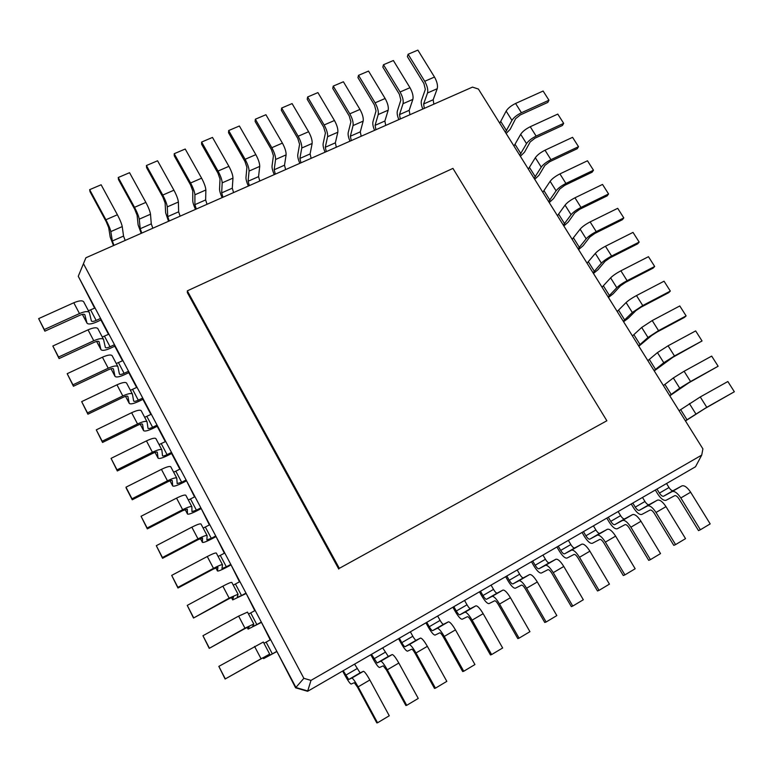 <?xml version="1.0" encoding="UTF-8"?>
<svg xmlns="http://www.w3.org/2000/svg" width="773" height="773" viewBox="0 0 773 773"><rect width="100%" height="100%" fill="white"/><g stroke="black" fill="none" stroke-linecap="round" stroke-linejoin="round"><path stroke-width="1.16" d="M606.863 420.763L452.939 168.398L187.317 290.851L339.337 568.339L606.863 420.763L339.337 568.339M187.317 290.851L187.337 292.571L338.767 569.054M83.542 263.844L303.866 678.327L310.988 680.395L701.729 455.094L702.899 448.881L478.41 89.04L472.477 87.107L85.9 257.767L78.266 276.27L295.991 687.555L308.069 691.052L695.497 466.766L701.729 455.094M303.866 678.327L295.586 687.806L307.615 691.294L310.988 680.395M85.9 257.767L78.266 276.27L94.644 308.147M270.608 639.609L266.125 642.112L272.347 653.881L276.821 651.349L295.586 687.806M95.04 307.973L88.412 310.756M100.915 320.003L100.577 318.418L96.161 320.437C93.63 321.51 92.045 321.694 91.398 320.998L89.33 312.485C88.016 311.007 84.73 311.364 79.474 313.567L44.312 329.54L44.882 331.163L79.909 315.229C82.537 314.128 84.18 313.944 84.837 314.688L86.991 323.143C88.277 324.544 91.456 324.167 96.519 322.022L100.915 320.003L108.51 334.342M255.167 610.448L250.703 612.912L256.849 624.555L261.322 622.081L270.202 639.831M108.906 334.158L102.278 337.009M114.781 346.207L114.491 344.7L110.066 346.768C107.534 347.86 105.969 348.092 105.35 347.444L103.543 339.424C102.287 338.052 99.031 338.506 93.775 340.758L58.564 357.049L59.086 358.566L94.161 342.323C96.789 341.193 98.413 340.97 99.05 341.656L100.934 349.618C102.162 350.913 105.312 350.459 110.375 348.256L114.781 346.207L122.501 360.788M239.891 581.586L235.427 584.001L241.514 595.529L245.988 593.094L254.761 610.67M122.907 360.595L116.269 363.523M128.782 372.654L128.54 371.243L124.115 373.34C121.583 374.47 120.018 374.741 119.438 374.151L117.902 366.624C116.713 365.368 113.476 365.909 108.22 368.219L72.952 384.828L73.425 386.249L108.549 369.687C111.177 368.528 112.79 368.267 113.399 368.885L115.013 376.354C116.182 377.543 119.303 377.002 124.376 374.75L128.782 372.654L136.628 387.486M224.759 553.004L220.295 555.381L226.334 566.793L230.798 564.406L239.485 581.808M137.034 387.292L130.395 390.288M142.918 399.361L142.725 398.037L138.29 400.182C135.758 401.332 134.212 401.641 133.661 401.11L132.405 394.085C131.275 392.964 128.067 393.583 122.81 395.95L87.494 412.888L87.909 414.202L123.081 397.322C125.709 396.134 127.313 395.824 127.883 396.385L129.226 403.351C130.337 404.424 133.429 403.796 138.502 401.487L142.918 399.361L150.899 414.444M209.783 524.703L205.318 527.031L211.3 538.337L215.754 535.989L224.354 553.217M151.305 414.241L144.667 417.304M157.19 426.319L157.045 425.102L152.61 427.276C150.078 428.455 148.542 428.812 148.02 428.339L147.054 421.826C145.971 420.821 142.812 421.536 137.546 423.962L102.181 441.228L102.538 442.446L137.758 425.227C140.396 424.019 141.981 423.662 142.522 424.164L143.575 430.609C144.628 431.566 147.701 430.851 152.764 428.493L157.19 426.319L165.306 441.654M194.941 496.681L190.496 498.971L196.41 510.161L200.864 507.861L209.377 524.915M165.712 441.46L159.074 444.591M171.596 453.538L171.509 452.418L167.065 454.64C164.533 455.848 163.016 456.244 162.523 455.828L161.847 449.847C160.832 448.968 157.692 449.77 152.426 452.253L117.013 469.858L117.312 470.97L152.59 453.422C155.218 452.176 156.793 451.77 157.306 452.215L158.069 458.138C159.064 458.969 162.098 458.176 167.171 455.751L171.596 453.538L179.848 469.143M180.254 468.94L175.809 471.182L181.665 482.265L186.119 480.004L194.545 496.894M343.212 670.703L348.71 679.496L351.802 678.066C352.875 678.259 354.981 681.197 358.141 686.859L377.543 722.784L376.799 722.89L357.484 687.11L354.314 682.714L351.164 684.047C350.121 683.815 348.082 680.974 345.067 675.534L342.642 671.041M354.575 664.133L360.112 672.858L363.426 671.302C364.547 671.466 366.692 674.365 369.852 679.998L389.263 715.769L377.543 722.784M656.963 489.077L659.427 493.106C661.021 495.493 662.403 496.527 663.572 496.227L672.181 491.56C674.616 490.894 677.496 493.029 680.82 497.957L700.367 529.776L698.492 530.587L679.023 498.894C677.37 496.43 675.931 495.367 674.713 495.686L666.055 500.276C663.698 500.875 660.934 498.788 657.765 494.024L655.32 490.024M666.539 483.531L669.003 487.541C670.597 489.927 671.988 490.952 673.186 490.633L681.931 485.879C684.405 485.193 687.303 487.309 690.637 492.208L710.184 523.901L700.367 529.776M371.484 654.345L377.089 662.973L380.722 661.224C381.93 661.34 384.113 664.2 387.292 669.795L406.714 705.334L405.864 705.517L386.519 670.114L383.234 665.833L379.553 667.486C378.374 667.331 376.267 664.558 373.233 659.176L370.808 654.731M382.674 647.861L388.317 656.432L392.172 654.567C393.428 654.644 395.641 657.475 398.829 663.041L418.261 698.434L406.714 705.334M632.797 503.068L635.261 507.136C636.846 509.542 638.208 510.615 639.329 510.335L647.542 505.9C649.88 505.3 652.712 507.484 656.026 512.47L675.583 544.598L673.785 545.361L654.316 513.359C652.663 510.876 651.253 509.774 650.074 510.064L641.812 514.432C639.551 514.963 636.836 512.828 633.676 508.006L631.232 503.977M642.498 497.445L644.962 501.493C646.557 503.899 647.929 504.962 649.069 504.663L657.437 500.141C659.813 499.513 662.664 501.677 665.988 506.644L685.535 538.636L675.583 544.598M399.341 638.218L401.786 642.653C403.322 645.32 404.405 646.672 405.052 646.701L409.207 644.643C410.54 644.682 412.801 647.465 416 652.982L435.45 688.163L434.484 688.405L415.12 653.378C413.526 650.624 412.396 649.233 411.729 649.194L407.516 651.166C406.212 651.088 404.037 648.383 400.994 643.068L398.559 638.672M410.366 631.831L412.811 636.256C414.347 638.904 415.449 640.247 416.116 640.257L420.483 638.083C421.865 638.083 424.155 640.836 427.363 646.334L446.823 681.361L435.45 688.163M608.293 517.253L610.757 521.36C612.342 523.794 613.665 524.896 614.748 524.645L622.565 520.442C624.806 519.9 627.579 522.152 630.884 527.196L650.431 559.633L648.721 560.348L629.251 528.027C627.608 525.514 626.217 524.384 625.096 524.645L617.231 528.771C615.057 529.254 612.4 527.051 609.25 522.19L606.805 518.113M618.129 511.552L620.593 515.639C622.178 518.074 623.521 519.156 624.623 518.896L632.594 514.596C634.875 514.035 637.677 516.258 640.981 521.282L660.529 553.594L650.431 559.633M426.783 622.323L429.237 626.719C430.774 629.357 431.904 630.671 432.6 630.662L437.267 628.314C438.726 628.265 441.064 630.971 444.272 636.43L463.742 671.244L462.679 671.553L443.287 636.884C441.692 634.16 440.523 632.807 439.789 632.816L435.073 635.087C433.653 635.077 431.411 632.449 428.339 627.193L425.913 622.835M437.653 616.033L440.108 620.41C441.654 623.038 442.784 624.333 443.509 624.313L448.379 621.84C449.886 621.763 452.244 624.449 455.461 629.879L474.941 664.548L463.742 671.244M583.451 531.631L585.905 535.776C587.49 538.25 588.794 539.37 589.818 539.148L597.229 535.196C599.365 534.713 602.08 537.032 605.375 542.124L624.922 574.88L623.289 575.547L603.829 542.907C602.186 540.366 600.834 539.216 599.761 539.438L592.302 543.322C590.224 543.738 587.625 541.477 584.475 536.559L582.04 532.452M593.422 525.853L595.886 529.988C597.471 532.442 598.785 533.554 599.838 533.322L607.404 529.263C609.588 528.771 612.322 531.051 615.617 536.124L635.164 568.754L624.922 574.88M453.838 606.67L456.292 611.018C457.838 613.627 458.998 614.902 459.761 614.854L464.911 612.216C466.496 612.09 468.902 614.728 472.129 620.13L491.618 654.576L490.449 654.953L471.037 620.642C469.433 617.946 468.235 616.632 467.433 616.68L462.225 619.231C460.689 619.308 458.379 616.738 455.297 611.54L452.872 607.23M464.554 600.466L467.008 604.795C468.554 607.394 469.723 608.66 470.506 608.602L475.859 605.848C477.492 605.694 479.917 608.303 483.154 613.675L502.653 647.987L491.618 654.576M558.251 546.221L560.715 550.405C562.29 552.898 563.565 554.048 564.541 553.864L571.527 550.154C573.556 549.748 576.214 552.115 579.499 557.275L599.036 590.359L597.49 590.968L578.04 558.009C576.407 555.439 575.073 554.251 574.049 554.444L567.015 558.077C565.053 558.425 562.502 556.116 559.372 551.139L556.927 546.984M568.368 540.366L570.832 544.53C572.407 547.013 573.692 548.154 574.697 547.96L581.847 544.144C583.924 543.709 586.61 546.057 589.896 551.188L609.433 584.137L599.036 590.359M480.506 591.229L482.961 595.539C484.516 598.118 485.705 599.365 486.517 599.278L492.15 596.36C493.85 596.157 496.324 598.727 499.561 604.061L519.07 638.16L517.804 638.604L498.382 604.631C496.768 601.974 495.532 600.689 494.681 600.776L488.99 603.616C487.338 603.761 484.971 601.259 481.879 596.118L479.444 591.847M491.068 585.113L493.522 589.403C495.078 591.973 496.276 593.21 497.116 593.113L502.943 590.079C504.682 589.857 507.185 592.398 510.431 597.703L529.94 631.667L519.07 638.16M532.703 561.014L535.158 565.237C536.733 567.759 537.979 568.938 538.907 568.793L545.448 565.334C547.381 564.995 549.97 567.43 553.246 572.638L572.774 606.061L571.324 606.612L551.874 573.324C550.241 570.725 548.946 569.508 547.98 569.662L541.38 573.044C539.515 573.324 537.022 570.947 533.901 565.923L531.466 561.729M542.965 555.072L545.429 559.275C546.994 561.787 548.25 562.957 549.207 562.792L555.922 559.237C557.893 558.869 560.522 561.275 563.788 566.464L583.325 599.751L572.774 606.061M506.788 576.011L509.243 580.281C510.808 582.823 512.026 584.04 512.895 583.924L518.992 580.736C520.809 580.465 523.35 582.968 526.597 588.234L546.125 621.994L544.762 622.487L525.321 588.862C523.707 586.234 522.432 584.987 521.524 585.103L515.369 588.214C513.61 588.427 511.185 585.992 508.074 580.91L505.639 576.677M517.195 569.991L519.659 574.233C521.224 576.774 522.451 577.972 523.35 577.846L529.621 574.542C531.486 574.252 534.046 576.726 537.303 581.972L556.831 615.588L546.125 621.994M89.33 312.485L83.677 301.779C82.344 300.262 79.049 300.591 73.793 302.765L38.65 318.621L44.882 331.163M272.347 653.881L268.134 656.055L269.661 654.084L225.107 679.023L260.685 658.963L265.042 656.702L263.612 658.625L276.502 651.736M266.125 642.112L263.96 643.291M263.274 642.073L218.836 666.374L225.107 679.023M97.929 328.863L97.842 328.612C96.567 327.201 93.291 327.617 88.035 329.849L52.844 346.014L59.086 358.566M256.849 624.555L252.597 626.594L253.786 624.004L244.973 628.188L209.222 648.363L244.77 628.681L249.177 626.594L248.085 629.116L261.061 622.574M250.703 612.912L248.529 614.052M247.476 612.139L238.625 616.12L202.951 635.725L209.222 648.363M112.23 355.938L112.143 355.706C110.925 354.411 107.689 354.913 102.422 357.203L67.183 373.688L73.425 386.249M241.514 595.529L237.205 597.413L238.065 594.234L229.146 598.109L193.511 618.033L229.011 598.727L233.475 596.785L232.702 599.906L245.785 593.703M235.427 584.001L233.243 585.103M231.832 582.504L231.823 582.417C231.117 582.137 228.132 583.383 222.866 586.166L187.24 605.404L193.511 618.033M126.666 383.282L126.588 383.07C125.429 381.891 122.221 382.48 116.955 384.819L81.658 401.631L87.909 414.202M226.334 566.793L221.967 568.532L222.508 564.773C221.764 564.406 218.759 565.594 213.493 568.339L177.887 587.354L177.954 588.011L213.416 569.063L217.928 567.276L217.474 570.986C218.228 571.315 221.136 570.155 226.209 567.498L230.654 565.121M220.295 555.381L218.121 556.444M216.353 553.178L216.334 553.072C215.561 552.656 212.536 553.806 207.27 556.521L171.693 575.383L177.954 588.011M141.237 410.898L141.179 410.695C140.077 409.642 136.898 410.318 131.632 412.724L96.287 429.856L102.538 442.446M211.3 538.337L206.884 539.94L207.116 535.602C206.294 535.109 203.26 536.201 197.994 538.878L162.436 557.526L162.562 558.299L197.975 539.718L202.545 538.076L202.4 542.356C203.212 542.81 206.159 541.747 211.232 539.148L215.667 536.81M205.318 527.031L203.135 528.065M201.028 524.152L200.999 524.017C200.159 523.466 197.096 524.519 191.839 527.176L156.301 545.68L162.562 558.299M155.962 438.793L155.904 438.61C154.871 437.673 151.721 438.436 146.455 440.9L111.061 458.37L117.312 470.97M196.41 510.161L191.955 511.62L191.868 506.73C190.989 506.102 187.916 507.098 182.65 509.707L147.141 528.007L147.324 528.887L182.689 510.653L187.308 509.165L187.481 514.006C188.351 514.586 191.327 513.62 196.4 511.079L200.835 508.789M190.496 498.971L188.303 499.967M185.849 495.406L185.82 495.261C184.911 494.585 181.819 495.532 176.553 498.121L141.063 516.277L147.324 528.887M175.809 471.182L173.616 472.148M170.833 466.96L170.785 466.795C169.809 465.984 166.697 466.844 161.431 469.366L125.989 487.183L126.25 488.217L132.241 499.783L167.567 481.898C170.195 480.622 171.751 480.168 172.234 480.545L172.698 485.937C173.635 486.642 176.64 485.763 181.713 483.28L186.148 481.028M181.665 482.265L177.162 483.589L176.785 478.149C175.829 477.385 172.727 478.284 167.461 480.835L131.999 498.788L132.241 499.783M433.856 104.162L433.17 99.765L437.228 88.711C437.972 85.552 437.064 81.658 434.494 77.049L417.874 50.11L408.105 54.255L407.381 56.622L423.933 83.581L425.334 89.397L421.459 100.471C420.889 102.567 421.333 105.418 422.812 109.032M114.008 245.36L112.327 241.002L110.819 231.591C110.191 228.779 108.549 224.827 105.901 219.754L89.649 189.665L90.035 191.723L106.23 221.716L108.684 227.629L110.22 237.108L113.486 245.592M424.319 108.365L423.614 103.978L427.527 92.963C428.223 89.803 427.295 85.919 424.725 81.291L408.105 54.255M125.178 240.432L123.535 236.074L122.24 226.595C121.661 223.764 120.047 219.822 117.399 214.759L101.128 184.776L89.649 189.665M409.941 114.713L409.188 110.326L412.869 99.379C413.516 96.239 412.55 92.345 409.97 87.697L393.37 60.526L383.476 64.729L382.828 67.077L399.37 94.258L400.849 100.094L397.361 111.051C396.849 113.129 397.341 115.979 398.839 119.612M141.817 233.079L140.222 228.721L139.246 219.155C138.744 216.305 137.169 212.362 134.521 207.319L118.23 177.51L118.511 179.607L134.744 209.319L137.101 215.223L138.116 224.866L141.198 233.359M400.288 118.974L399.506 114.588L403.033 103.688C403.641 100.548 402.656 96.654 400.076 91.997L383.476 64.729M152.832 228.219L151.276 223.861L150.503 214.227C150.049 211.358 148.503 207.415 145.865 202.4L129.555 172.698L118.23 177.51M385.717 125.41L384.886 121.023L388.181 110.181C388.732 107.07 387.717 103.167 385.128 98.49L368.547 71.077L358.527 75.339L357.957 77.658L374.48 105.08L376.036 110.925L372.944 121.767C372.499 123.825 373.04 126.685 374.567 130.328M169.248 220.972L167.741 216.614L167.277 206.884C166.9 204.004 165.393 200.062 162.755 195.067L146.416 165.528L146.59 167.654L162.861 197.096L165.122 202.99L165.635 212.778L168.543 221.291M375.939 129.729L375.089 125.342L378.21 114.549C378.722 111.438 377.688 107.534 375.108 102.838L358.527 75.339M180.119 216.179L178.65 211.812L178.379 202.024C178.051 199.125 176.563 195.192 173.935 190.206L157.576 160.784L146.416 165.528M361.184 136.241L360.286 131.854L363.165 121.139C363.619 118.037 362.547 114.133 359.957 109.418L343.396 81.774L333.24 86.093L332.757 88.393L349.251 116.047L350.894 121.902L348.208 132.627C347.84 134.666 348.43 137.517 349.985 141.188M196.303 209.029L194.893 204.661L194.912 194.786C194.661 191.868 193.211 187.936 190.583 182.979L174.205 153.711L174.283 155.856L190.593 185.037L192.757 190.931L192.777 200.864C192.873 202.777 193.781 205.618 195.501 209.377M351.28 140.609L350.353 136.222L353.068 125.555C353.474 122.472 352.391 118.559 349.802 113.834L333.24 86.093M207.029 204.294L205.647 199.927L205.86 189.994C205.657 187.066 204.236 183.124 201.608 178.186L185.22 149.025L174.205 153.711M336.323 147.218L335.356 142.831L337.82 132.231C338.168 129.159 337.047 125.245 334.448 120.501L317.906 92.605L307.625 96.983L307.219 99.263L323.694 127.159L325.414 133.024L323.153 143.623C322.853 145.653 323.501 148.503 325.075 152.184M223.001 197.241L221.677 192.873L222.18 182.853C222.035 179.906 220.663 175.973 218.034 171.055L201.627 142.048L201.598 144.232L217.947 173.142L220.015 179.027L219.551 189.114C219.571 191.047 220.421 193.888 222.112 197.637M326.293 151.643L325.288 147.257L327.588 136.705C327.897 133.652 326.747 129.738 324.148 124.965L307.625 96.983M233.581 192.574L232.287 188.197L232.973 178.119C232.886 175.162 231.533 171.239 228.905 166.33L212.488 137.43L201.627 142.048M311.142 158.33L310.099 153.943L312.137 143.469C312.379 140.425 311.2 136.512 308.601 131.729L292.088 103.592L281.652 108.027L281.343 110.278L297.789 138.425L299.595 144.29L297.769 154.774C297.547 156.774 298.233 159.625 299.837 163.325M249.341 185.617L248.094 181.24L249.07 171.075C249.041 168.099 247.727 164.176 245.109 159.296L228.663 130.55L228.537 132.763L244.925 161.412L246.906 167.297L245.969 177.51C245.911 179.471 246.703 182.312 248.365 186.042M300.977 162.823L299.895 158.436L301.77 148.01C301.963 144.976 300.765 141.063 298.156 136.261L281.652 108.027M259.776 181.008L258.569 176.631L259.718 166.417C259.747 163.432 258.453 159.499 255.834 154.639L239.379 125.999L228.663 130.55M285.633 169.596L284.503 165.209L286.107 154.871C286.242 151.846 285.005 147.933 282.396 143.102L265.912 114.723L255.341 119.216L255.119 121.448L271.536 149.836L273.429 155.711L272.038 166.069C271.893 168.05 272.637 170.891 274.27 174.611M275.333 174.138L274.173 169.76L275.594 159.47C275.681 156.465 274.425 152.542 271.816 147.701L255.341 119.216M685.39 420.802L706.773 407.303L734.35 391.756L704.937 408.531L685.467 420.937M499.735 123.236L506.151 111.109C507.88 108.278 511.021 105.727 515.591 103.456L543.119 91.03L548.965 100.229L547.777 102.422L520.326 114.906L515.591 118.713L510.228 129.236L506.141 133.507M679.071 410.685L700.261 396.955L727.847 381.524L734.35 391.756M505.416 132.338L511.948 120.366C513.707 117.564 516.866 115.022 521.437 112.742L548.965 100.229M669.65 395.583L679.728 388.172L690.55 381.514L718.127 366.247L688.772 382.828L669.785 395.805M513.977 146.058L520.683 134.309C522.48 131.555 525.659 129.033 530.239 126.733L557.777 114.085L563.672 123.351L562.425 125.477L534.964 138.193L530.172 141.961L524.548 152.136L520.384 156.33M663.389 385.553L673.331 377.958L684.095 371.262L711.682 356.102L718.127 366.247M519.707 155.238L526.529 143.643C528.355 140.928 531.553 138.406 536.133 136.096L563.672 123.351M654.055 370.576L663.785 362.721L674.471 355.957L702.048 340.961L672.761 357.358L654.248 370.895M528.336 169.074L535.341 157.711C537.206 155.044 540.433 152.542 545.013 150.213L572.561 137.333L578.513 146.686L577.199 148.735L549.738 161.692L544.888 165.412L538.994 175.239L534.742 179.346M647.851 360.643L657.446 352.604L668.075 345.802L695.661 330.912L702.048 340.961M534.114 178.341L541.245 167.132C543.139 164.494 546.376 162.001 550.956 159.663L578.513 146.686M638.595 345.802L647.977 337.492L658.538 330.641L686.115 315.906L684.395 317.432L656.895 332.119L651.629 335.54L638.846 346.207M542.82 192.293L550.134 181.317C552.067 178.737 555.323 176.263 559.923 173.906L587.47 160.784L593.48 170.224L592.108 172.205L564.638 185.385L559.729 189.076L553.565 198.545L549.236 202.565M632.449 335.946L641.696 327.462L652.209 320.573L679.786 305.953L686.115 315.906M548.656 201.637L556.087 190.825C558.048 188.274 561.324 185.81 565.913 183.443L593.48 170.224M623.27 321.239L632.314 312.495L642.75 305.548L670.326 291.083L668.664 292.687L641.175 307.113L635.966 310.582L628.343 318.167L623.579 321.742M557.439 215.715L565.063 205.135C567.053 202.642 570.358 200.188 574.957 197.801L602.525 184.438L608.573 193.965L607.153 195.878L579.673 209.299L574.706 212.942L568.261 222.054L563.846 225.987M617.183 311.48L626.091 302.562C628.381 300.417 631.841 298.088 636.479 295.576L664.055 281.208L670.326 291.083M563.314 225.146L571.063 214.73C573.093 212.256 576.407 209.821 581.006 207.425L608.573 193.965M608.08 296.9L616.796 287.72C619.038 285.527 622.478 283.179 627.106 280.686L654.683 266.472L653.079 268.154L625.589 282.329L620.448 285.846L613.124 293.827L608.448 297.489M572.175 239.34L580.117 229.166C582.185 226.75 585.519 224.334 590.128 221.919L617.695 208.314L623.811 217.918L622.323 219.754L594.843 233.427L589.818 237.031L583.084 245.766L578.581 249.611M602.041 287.218L610.631 277.874C612.844 275.642 616.265 273.284 620.883 270.801L648.46 256.694L654.683 266.472M578.107 248.848L586.176 238.838C588.272 236.461 591.625 234.055 596.234 231.629L623.811 217.918M593.026 272.772L601.413 263.168C603.587 260.878 606.979 258.511 611.598 256.047L639.174 242.084L637.638 243.853L610.148 257.767L605.066 261.322L598.031 269.69L593.451 273.449M587.045 263.178L595.307 253.418C597.442 251.09 600.824 248.703 605.443 246.249L633.01 232.393L639.174 242.084M38.65 318.621L44.312 329.54M218.836 666.374L225.233 678.723M52.844 346.014L58.564 357.049M202.951 635.725L209.29 647.948M67.183 373.688L72.952 384.828M187.24 605.404L193.511 617.492M81.658 401.631L87.494 412.888M171.693 575.383L177.887 587.354M96.287 429.856L102.181 441.228M156.301 545.68L162.436 557.526M111.061 458.37L117.013 469.858M141.063 516.277L147.141 528.007M125.989 487.183L131.999 498.788M90.634 309.973L96.161 320.437M104.49 336.207L110.066 346.768M118.482 362.682L124.115 373.34M132.608 389.418L138.29 400.182M146.87 416.405L152.61 427.276M161.267 443.663L167.065 454.64M345.657 675.235L357.02 668.645M659.427 493.106L669.003 487.541M373.929 658.828L385.118 652.325M635.261 507.136L644.962 501.493M401.786 642.653L412.811 636.256M610.757 521.36L620.593 515.639M429.237 626.719L440.108 620.41M585.905 535.776L595.886 529.988M456.292 611.018L467.008 604.795M560.715 550.405L570.832 544.53M482.961 595.539L493.522 589.403M535.158 565.237L545.429 559.275M509.243 580.281L519.659 574.233M433.17 99.765L423.614 103.978M123.535 236.074L112.327 241.002M409.188 110.326L399.506 114.588M151.276 223.861L140.222 228.721M384.886 121.023L375.089 125.342M178.65 211.812L167.741 216.614M360.286 131.854L350.353 136.222M205.647 199.927L194.893 204.661M335.356 142.831L325.288 147.257M232.287 188.197L221.677 192.873M310.099 153.943L299.895 158.436M258.569 176.631L248.094 181.24M284.503 165.209L274.173 169.76M348.71 679.496L360.112 672.858M663.572 496.227L673.186 490.633M377.089 662.973L388.317 656.432M639.329 510.335L649.069 504.663M405.052 646.701L416.116 640.257M614.748 524.645L624.623 518.896M432.6 630.662L443.509 624.313M589.818 539.148L599.838 533.322M459.761 614.854L470.506 608.602M564.541 553.864L574.697 547.96M486.517 599.278L497.116 593.113M538.907 568.793L549.207 562.792M512.895 583.924L523.35 577.846M687.004 419.787L680.684 409.651M506.644 130.869L500.952 121.757M671.235 394.52L664.964 384.471M520.963 153.808L515.224 144.609M655.601 369.475L649.388 359.522M535.409 176.94L529.611 167.664M640.112 344.661L633.947 334.796M549.97 200.275L544.134 190.921M624.748 320.061L618.651 310.282M564.667 223.812L558.773 214.372M609.53 295.682L603.481 285.991M579.489 247.563L573.547 238.036M594.447 271.516L588.446 261.912M82.411 314.379L86.905 322.911M73.793 302.765L79.474 313.567M263.612 658.625L263.091 657.639L263.632 658.586M254.549 646.392L260.965 658.586M96.664 341.434L100.857 349.406M88.035 329.849L93.775 340.758M247.205 627.396L248.085 629.058M238.625 616.12L244.973 628.188M115.013 376.354L111.012 368.769L114.935 376.151M102.422 357.203L108.22 368.219M231.456 597.471L232.702 599.829M222.866 586.166L229.146 598.109M129.226 403.351L125.545 396.365L129.159 403.168M116.955 384.819L122.81 395.95M217.474 570.986L215.841 567.875L217.464 570.889M207.27 556.521L213.493 568.339M140.251 424.232L143.517 430.435M131.632 412.724L137.546 423.962M200.439 538.549L202.381 542.24M191.839 527.176L197.994 538.878M155.073 452.379L158.021 457.983M146.455 440.9L152.426 452.253M185.162 509.533L187.443 513.881M176.553 498.121L182.65 509.707M170.041 480.816L172.659 485.792M161.431 469.366L167.461 480.835M434.494 77.049L424.725 81.291M437.228 88.711L427.527 92.963M117.399 214.759L105.901 219.754M122.24 226.595L110.819 231.591M409.97 87.697L400.076 91.997M412.869 99.379L403.033 103.688M145.865 202.4L134.521 207.319M150.503 214.227L139.246 219.155M385.128 98.49L375.108 102.838M388.181 110.181L378.21 114.549M173.935 190.206L162.755 195.067M178.379 202.024L167.277 206.884M359.957 109.418L349.802 113.834M363.165 121.139L353.068 125.555M201.608 178.186L190.583 182.979M205.86 189.994L194.912 194.786M334.448 120.501L324.148 124.965M337.82 132.231L327.588 136.705M228.905 166.33L218.034 171.055M232.973 178.119L222.18 182.853M308.601 131.729L298.156 136.261M312.137 143.469L301.77 148.01M255.834 154.639L245.109 159.296M259.718 166.417L249.07 171.075M282.396 143.102L271.816 147.701M286.107 154.871L275.594 159.47M358.141 686.859L369.852 679.998M351.802 678.066L363.426 671.302M680.82 497.957L690.637 492.208M672.181 491.56L681.931 485.879M387.292 669.795L398.829 663.041M380.722 661.224L392.172 654.567M656.026 512.47L665.988 506.644M647.542 505.9L657.437 500.141M416 652.982L427.363 646.334M409.207 644.643L420.483 638.083M630.884 527.196L640.981 521.282M622.565 520.442L632.594 514.596M444.272 636.43L455.461 629.879M437.267 628.314L448.379 621.84M605.375 542.124L615.617 536.124M597.229 535.196L607.404 529.263M472.129 620.13L483.154 613.675M464.911 612.216L475.859 605.848M579.499 557.275L589.896 551.188M571.527 550.154L581.847 544.144M499.561 604.061L510.431 597.703M492.15 596.36L502.943 590.079M553.246 572.638L563.788 566.464M545.448 565.334L555.922 559.237M526.597 588.234L537.303 581.972M518.992 580.736L529.621 574.542M706.773 407.303L700.261 396.955M695.826 413.864L689.371 403.564M521.437 112.742L515.591 103.456M511.948 120.366L506.151 111.109M690.55 381.514L684.095 371.262M679.728 388.172L673.331 377.958M536.133 136.096L530.239 126.733M526.529 143.643L520.683 134.309M674.471 355.957L668.075 345.802M663.785 362.721L657.446 352.604M550.956 159.663L545.013 150.213M541.245 167.132L535.341 157.711M658.538 330.641L652.209 320.573M647.977 337.492L641.696 327.462M565.913 183.443L559.923 173.906M556.087 190.825L550.134 181.317M642.75 305.548L636.479 295.576M632.314 312.495L626.091 302.562M581.006 207.425L574.957 197.801M571.063 214.73L565.063 205.135M627.106 280.686L620.883 270.801M616.796 287.72L610.631 277.874M596.234 231.629L590.128 221.919M586.176 238.838L580.117 229.166M611.598 256.047L605.443 246.249M601.413 263.168L595.307 253.418M86.991 323.143L82.382 314.379M269.661 654.084L263.293 642.015M100.934 349.618L96.625 341.444M103.543 339.424L97.842 328.612M248.085 629.116L247.176 627.405M253.786 624.004L247.476 612.061M117.902 366.624L112.143 355.706M232.702 599.906L231.427 597.49M238.065 594.234L231.823 582.417M132.405 394.085L126.588 383.07M222.508 564.773L216.334 553.072M143.575 430.609L140.222 424.232M147.054 421.826L141.179 410.695M202.4 542.356L200.41 538.559M207.116 535.602L200.999 524.017M158.069 458.138L155.035 452.389M161.847 449.847L155.904 438.61M187.481 514.006L185.133 509.542M191.868 506.73L185.82 495.261M172.698 485.937L170.012 480.825M176.785 478.149L170.785 466.795"/></g></svg>
